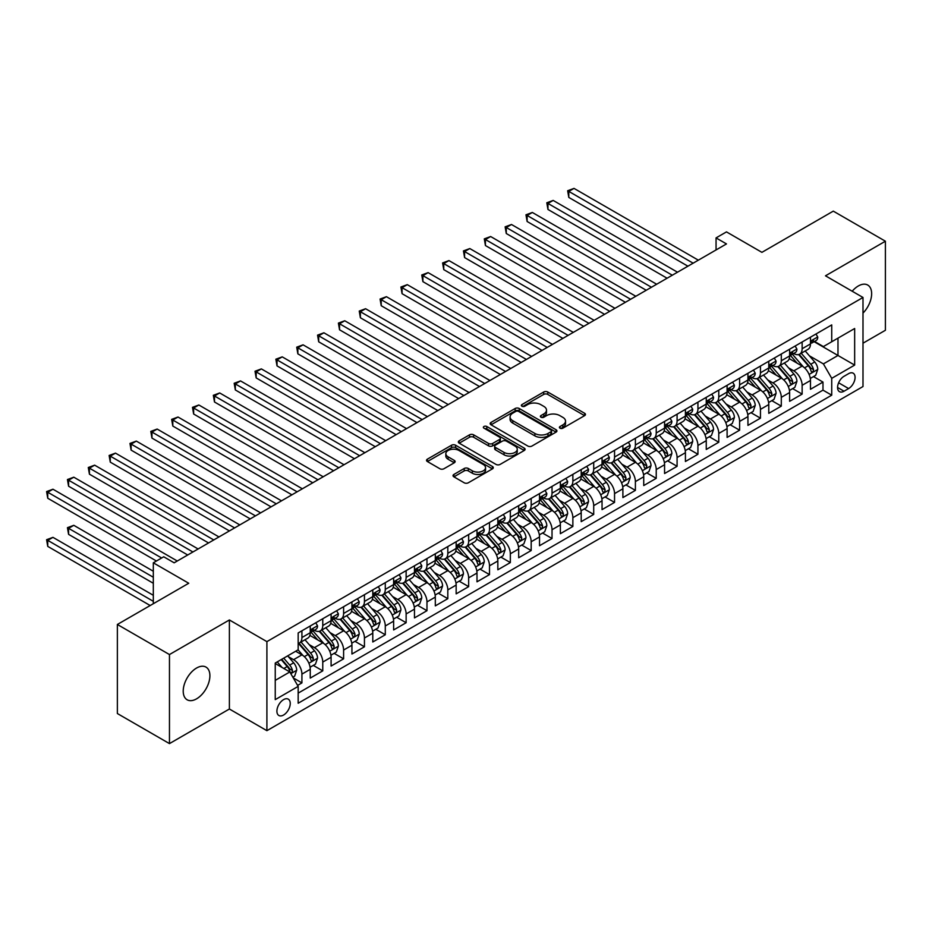 <?xml version="1.0" encoding="UTF-8"?>
<svg xmlns="http://www.w3.org/2000/svg" width="932" height="932" viewBox="0 0 932 932"><rect width="100%" height="100%" fill="white"/><g stroke="black" fill="none" stroke-linecap="round" stroke-linejoin="round"><path stroke-width="1.4" d="M560.004 428.184A2.027 1.165 0 0 0 562.87 428.184L584.609 415.637A2.889 1.666 0 0 0 585.459 414.46A2.889 1.666 0 0 0 584.609 413.272L547.783 392.023A2.889 1.666 0 0 0 543.694 392.023L521.955 404.57A2.027 1.165 0 0 0 521.361 405.397A2.027 1.165 0 0 0 521.955 406.224A2.027 1.165 0 0 0 524.821 406.224L527.629 404.593A9.262 5.347 0 0 1 540.723 404.593L543.787 406.364A9.262 5.347 0 0 1 546.502 410.15A9.262 5.347 0 0 1 543.787 413.925L540.979 415.555A2.027 1.165 0 0 0 540.385 416.383A2.027 1.165 0 0 0 540.979 417.21A2.027 1.165 0 0 0 543.845 417.21L546.653 415.579A9.262 5.347 0 0 1 559.748 415.579L562.823 417.35A9.262 5.347 0 0 1 565.526 421.136A9.262 5.347 0 0 1 562.823 424.91L560.004 426.541A2.027 1.165 0 0 0 559.41 427.369A2.027 1.165 0 0 0 560.004 428.184L560.004 426.541M196.559 698.849A18.861 10.893 120 0 0 208.885 682.224A18.861 10.893 120 0 0 205.995 667.102A18.861 10.893 120 0 0 196.559 668.034A18.861 10.893 120 0 0 184.233 684.659A18.861 10.893 120 0 0 187.134 699.781A18.861 10.893 120 0 0 196.559 698.849M862.997 313.094A18.861 10.893 120 0 0 867.739 285.052A18.861 10.893 120 0 0 858.302 285.984A18.861 10.893 120 0 0 852.186 291.238M283.573 715.03A9.437 5.441 120 0 0 289.736 706.712A9.437 5.441 120 0 0 288.291 699.163A9.437 5.441 120 0 0 283.573 699.629A9.437 5.441 120 0 0 277.41 707.936A9.437 5.441 120 0 0 278.866 715.496A9.437 5.441 120 0 0 283.573 715.03M453.884 474.458A2.889 1.666 0 0 0 453.034 475.646A2.889 1.666 0 0 0 453.884 476.823L464.206 482.788A2.889 1.666 0 0 0 468.307 482.788L492.445 468.854A2.889 1.666 0 0 0 493.284 467.666A2.889 1.666 0 0 0 492.445 466.489L455.62 445.228A2.889 1.666 0 0 0 451.531 445.228L427.38 459.161A2.889 1.666 0 0 0 426.541 460.35A2.889 1.666 0 0 0 427.38 461.526L439.869 468.738A2.889 1.666 0 0 0 443.958 468.738L454.292 462.773A2.889 1.666 0 0 0 455.131 461.585A2.889 1.666 0 0 0 454.292 460.408L448.094 456.831A7.736 4.474 0 0 1 445.834 453.674A7.736 4.474 0 0 1 450.61 449.55A7.736 4.474 0 0 1 459.045 450.517L483.289 464.509A7.736 4.474 0 0 1 485.549 467.666A7.736 4.474 0 0 1 480.772 471.802A7.736 4.474 0 0 1 472.338 470.823L468.307 468.493A2.889 1.666 0 0 0 464.206 468.493L453.884 474.458L453.884 476.823M862.997 343.197L885.4 330.266L885.4 241.213L833.29 211.133L761.91 252.351L726.482 231.893L716.056 237.905L726.482 243.928L174.156 562.812L163.729 556.788L153.314 562.812L153.314 603.715M169.461 654.555L169.461 743.608L229.389 709.007L229.389 619.966L169.461 654.555L117.362 624.475L188.742 583.257L153.314 562.812M229.389 619.966L266.901 641.624L862.997 297.471L862.997 386.524L266.901 730.676L266.901 641.624M885.4 241.213L825.484 275.814L862.997 297.471M527.838 446.055A2.889 1.666 0 0 0 531.927 446.055L556.066 432.122A2.889 1.666 0 0 0 556.917 430.933A2.889 1.666 0 0 0 556.066 429.757L519.24 408.496A2.889 1.666 0 0 0 515.151 408.496L491.013 422.429A2.889 1.666 0 0 0 490.162 423.617A2.889 1.666 0 0 0 491.013 424.794L527.838 446.055M484.757 428.627A2.027 1.165 0 0 1 486.819 428.918L486.819 426.507L524.25 448.117A2.889 1.666 0 0 1 525.1 449.306A2.889 1.666 0 0 1 524.25 450.482L500.111 464.416A2.889 1.666 0 0 1 496.022 464.416L459.196 443.166L459.196 440.801A2.889 1.666 0 0 0 458.346 441.978A2.889 1.666 0 0 0 459.196 443.166M459.196 440.801L469.53 434.836A2.889 1.666 0 0 1 473.619 434.836L488.554 443.457A2.889 1.666 0 0 0 492.644 443.457L499.505 439.496A2.889 1.666 0 0 0 500.344 438.32A2.889 1.666 0 0 0 499.505 437.131L483.953 428.161A2.027 1.165 0 0 1 483.358 427.334A2.027 1.165 0 0 1 484.605 426.25A2.027 1.165 0 0 1 486.819 426.507M169.461 743.608L117.362 713.528L117.362 624.475M297.599 685.393L301.921 682.9L293.265 677.902M288.349 656.652L293.58 659.67A11.79 6.804 60 0 1 301.921 674.116L310.251 669.304L310.251 678.088L322.763 670.865L313.28 665.39M309.191 644.618L314.422 647.647A11.79 6.804 60 0 1 322.763 662.081L331.093 657.27L331.093 666.054L343.605 658.831L334.122 653.355M330.033 632.583L335.264 635.612A11.79 6.804 60 0 1 343.605 650.047L351.935 645.235L351.935 654.019L364.447 646.796L354.964 641.321M350.875 620.549L356.106 623.578A11.79 6.804 60 0 1 364.447 638.012L372.788 633.201L372.788 641.985L385.289 634.762L375.806 629.286M371.717 608.526L376.947 611.543A11.79 6.804 60 0 1 385.289 625.978L393.63 621.166L393.63 629.95L406.131 622.727L396.648 617.252M392.558 596.492L397.789 599.509A11.79 6.804 60 0 1 406.131 613.943L414.472 609.132L414.472 617.916L426.973 610.705L417.489 605.229M413.4 584.457L418.631 587.475A11.79 6.804 60 0 1 426.973 601.921L435.314 597.097L435.314 605.882L447.814 598.67L438.331 593.195M434.242 572.423L439.473 575.44A11.79 6.804 60 0 1 447.814 589.886L456.156 585.063L456.156 593.859L468.656 586.636L459.173 581.16M455.084 560.388L460.315 563.406A11.79 6.804 60 0 1 468.656 577.852L476.998 573.04L476.998 581.824L489.498 574.601L480.015 569.126M475.926 548.354L481.168 551.371A11.79 6.804 60 0 1 489.498 565.817L497.839 561.006L497.839 569.79L510.34 562.567L500.857 557.091M496.768 536.319L502.01 539.337A11.79 6.804 60 0 1 510.34 553.783L518.681 548.971L518.681 557.755L531.182 550.532L521.699 545.057M517.61 524.285L522.852 527.314A11.79 6.804 60 0 1 531.182 541.748L539.523 536.937L539.523 545.721L552.024 538.498L542.54 533.022M538.451 512.25L543.694 515.279A11.79 6.804 60 0 1 552.024 529.714L560.365 524.902L560.365 533.687L572.865 526.463L563.382 520.988M559.305 500.216L564.536 503.245A11.79 6.804 60 0 1 572.865 517.679L581.207 512.868L581.207 521.652L593.707 514.429L584.224 508.954M580.147 488.193L585.378 491.211A11.79 6.804 60 0 1 593.707 505.645L602.049 500.834L602.049 509.618L614.549 502.406L605.066 496.931M600.989 476.159L606.219 479.176A11.79 6.804 60 0 1 614.549 493.622L622.891 488.799L622.891 497.583L635.391 490.372L625.908 484.896M621.83 464.124L627.061 467.142A11.79 6.804 60 0 1 635.391 481.588L643.732 476.765L643.732 485.549L656.233 478.337L646.75 472.862M642.672 452.09L647.903 455.107A11.79 6.804 60 0 1 656.233 469.553L664.574 464.742L664.574 473.526L677.086 466.303L667.603 460.827M663.514 440.055L668.745 443.073A11.79 6.804 60 0 1 677.086 457.519L685.416 452.707L685.416 461.491L697.928 454.268L688.445 448.793M684.356 428.021L689.587 431.038A11.79 6.804 60 0 1 697.928 445.484L706.258 440.673L706.258 449.457L718.77 442.234L709.287 436.758M705.198 415.987L710.429 419.016A11.79 6.804 60 0 1 718.77 433.45L727.1 428.638L727.1 437.423L739.612 430.2L730.129 424.724M726.04 403.952L731.271 406.981A11.79 6.804 60 0 1 739.612 421.415L747.942 416.604L747.942 425.388L760.454 418.165L750.971 412.69M746.882 391.918L752.112 394.947A11.79 6.804 60 0 1 760.454 409.381L768.784 404.57L768.784 413.354L781.296 406.131L771.812 400.655M767.723 379.895L772.954 382.912A11.79 6.804 60 0 1 781.296 397.347L789.625 392.535L789.625 401.319L802.137 394.096L802.137 385.312A11.79 6.804 -120 0 0 793.796 370.878L788.565 367.86M792.654 388.632L802.137 394.096M310.251 669.304A11.79 6.804 -120 0 0 301.921 654.858L295.665 651.247M331.093 657.27A11.79 6.804 -120 0 0 322.763 642.824L309.867 635.391M351.935 645.235A11.79 6.804 -120 0 0 343.605 630.789L330.709 623.357M372.788 633.201A11.79 6.804 -120 0 0 364.447 618.766L351.55 611.322M393.63 621.166A11.79 6.804 -120 0 0 385.289 606.732L372.404 599.288M414.472 609.132A11.79 6.804 -120 0 0 406.131 594.698L393.246 587.253M435.314 597.097A11.79 6.804 -120 0 0 426.973 582.663L414.088 575.219M456.156 585.063A11.79 6.804 -120 0 0 447.814 570.629L434.929 563.184M476.998 573.04A11.79 6.804 -120 0 0 468.656 558.594L455.771 551.15M497.839 561.006A11.79 6.804 -120 0 0 489.498 546.56L476.613 539.115M518.681 548.971A11.79 6.804 -120 0 0 510.34 534.525L497.455 527.093M539.523 536.937A11.79 6.804 -120 0 0 531.182 522.491L518.297 515.058M560.365 524.902A11.79 6.804 -120 0 0 552.024 510.468L539.139 503.024M581.207 512.868A11.79 6.804 -120 0 0 572.865 498.434L559.981 490.989M602.049 500.834A11.79 6.804 -120 0 0 593.707 486.399L580.822 478.955M622.891 488.799A11.79 6.804 -120 0 0 614.549 474.365L601.664 466.92M643.732 476.765A11.79 6.804 -120 0 0 635.391 462.33L622.506 454.886M664.574 464.742A11.79 6.804 -120 0 0 656.233 450.296L643.348 442.851M685.416 452.707A11.79 6.804 -120 0 0 677.086 438.261L664.19 430.817M706.258 440.673A11.79 6.804 -120 0 0 697.928 426.227L685.032 418.794M727.1 428.638A11.79 6.804 -120 0 0 718.77 414.192L705.874 406.76M747.942 416.604A11.79 6.804 -120 0 0 739.612 402.158L726.715 394.725M768.784 404.57A11.79 6.804 -120 0 0 760.454 390.135L747.557 382.691M789.625 392.535A11.79 6.804 -120 0 0 781.296 378.101L768.399 370.656M848.609 373.65L844.031 376.295A9.134 5.277 120 0 0 838.054 384.345A9.134 5.277 120 0 0 839.464 391.661A9.134 5.277 120 0 0 844.031 391.219L848.609 388.562A9.134 5.277 120 0 0 854.586 380.512A9.134 5.277 120 0 0 853.188 373.196A9.134 5.277 120 0 0 848.609 373.65M275.243 680.372L289.829 671.949L298.17 686.383L298.17 703.241L831.728 395.18L831.728 378.334L823.399 363.899L809.407 355.826M298.17 686.383L275.243 699.629L275.243 663.048L298.17 649.802L298.17 632.956L831.728 324.907L831.728 341.753L854.656 328.518L854.656 365.099L831.728 378.334M314.317 630.253L314.422 630.312A11.79 6.804 60 0 0 320.317 630.894L328.658 626.083A11.79 6.804 -120 0 0 331.093 620.689L331.093 613.943M335.159 618.219L335.264 618.277A11.79 6.804 60 0 0 341.159 618.86L349.5 614.048A11.79 6.804 -120 0 0 351.935 608.654L351.935 601.909M356.001 606.184L356.106 606.243A11.79 6.804 60 0 0 362 606.825L370.342 602.014A11.79 6.804 -120 0 0 372.788 596.62L372.788 589.886M376.843 594.15L376.947 594.208A11.79 6.804 60 0 0 382.842 594.802L391.184 589.979A11.79 6.804 -120 0 0 393.63 584.585L393.63 577.852M397.684 582.116L397.789 582.185A11.79 6.804 60 0 0 403.684 582.768L412.026 577.957A11.79 6.804 -120 0 0 414.472 572.551L414.472 565.817M418.526 570.081L418.631 570.151A11.79 6.804 60 0 0 424.526 570.733L432.867 565.922A11.79 6.804 -120 0 0 435.314 560.516L435.314 553.783M439.368 558.047L439.473 558.117A11.79 6.804 60 0 0 445.368 558.699L453.709 553.888A11.79 6.804 -120 0 0 456.156 548.482L456.156 541.748M460.21 546.012L460.315 546.082A11.79 6.804 60 0 0 466.21 546.665L474.551 541.853A11.79 6.804 -120 0 0 476.998 536.459L476.998 529.714M481.052 533.989L481.168 534.048A11.79 6.804 60 0 0 487.063 534.63L495.393 529.819A11.79 6.804 -120 0 0 497.839 524.425L497.839 517.679M501.894 521.955L502.01 522.013A11.79 6.804 60 0 0 507.905 522.596L516.235 517.784A11.79 6.804 -120 0 0 518.681 512.39L518.681 505.645M522.736 509.921L522.852 509.979A11.79 6.804 60 0 0 528.747 510.561L537.077 505.75A11.79 6.804 -120 0 0 539.523 500.356L539.523 493.611M543.577 497.886L543.694 497.944A11.79 6.804 60 0 0 549.589 498.527L557.918 493.715A11.79 6.804 -120 0 0 560.365 488.321L560.365 481.588M564.419 485.852L564.536 485.91A11.79 6.804 60 0 0 570.431 486.504L578.76 481.681A11.79 6.804 -120 0 0 581.207 476.287L581.207 469.553M585.261 473.817L585.378 473.887A11.79 6.804 60 0 0 591.272 474.47L599.602 469.646A11.79 6.804 -120 0 0 602.049 464.252L602.049 457.519M606.103 461.783L606.219 461.853A11.79 6.804 60 0 0 612.114 462.435L620.444 457.624A11.79 6.804 -120 0 0 622.891 452.218L622.891 445.484M626.945 449.748L627.061 449.818A11.79 6.804 60 0 0 632.956 450.401L641.286 445.589A11.79 6.804 -120 0 0 643.732 440.184L643.732 433.45M647.787 437.714L647.903 437.784A11.79 6.804 60 0 0 653.798 438.366L662.128 433.555A11.79 6.804 -120 0 0 664.574 428.161L664.574 421.415M668.64 425.691L668.745 425.749A11.79 6.804 60 0 0 674.64 426.332L682.981 421.52A11.79 6.804 -120 0 0 685.416 416.126L685.416 409.381M689.482 413.657L689.587 413.715A11.79 6.804 60 0 0 695.482 414.297L703.823 409.486A11.79 6.804 -120 0 0 706.258 404.092L706.258 397.347M710.324 401.622L710.429 401.68A11.79 6.804 60 0 0 716.324 402.263L724.665 397.451A11.79 6.804 -120 0 0 727.1 392.057L727.1 385.312M731.166 389.588L731.271 389.646A11.79 6.804 60 0 0 737.165 390.228L745.507 385.417A11.79 6.804 -120 0 0 747.942 380.023L747.942 373.278M752.008 377.553L752.112 377.611A11.79 6.804 60 0 0 758.007 378.194L766.349 373.382A11.79 6.804 -120 0 0 768.784 367.989L768.784 361.255M772.849 365.519L772.954 365.577A11.79 6.804 60 0 0 778.849 366.171L787.191 361.348A11.79 6.804 -120 0 0 789.625 355.954L789.625 349.22M298.17 693.128L822.979 390.135L822.979 382.073L810.467 389.285L810.467 380.501A11.79 6.804 -120 0 0 802.137 366.066L789.241 358.622M793.691 353.484L793.796 353.554A11.79 6.804 -120 0 0 799.691 354.137A11.79 6.804 -120 0 0 802.137 348.731L802.137 341.997M799.691 354.137L808.032 349.325A11.79 6.804 -120 0 0 810.467 343.92L810.467 337.186M301.921 630.789L301.921 637.535A11.79 6.804 60 0 1 299.475 642.929A11.79 6.804 60 0 1 298.17 643.406M299.475 642.929L307.816 638.117A11.79 6.804 -120 0 0 310.251 632.723L310.251 625.978M322.763 618.766L322.763 625.5A11.79 6.804 60 0 1 320.317 630.894M343.605 606.732L343.605 613.466A11.79 6.804 60 0 1 341.159 618.86M364.447 594.698L364.447 601.431A11.79 6.804 60 0 1 362 606.825M385.289 582.663L385.289 589.397A11.79 6.804 60 0 1 382.842 594.802M406.131 570.629L406.131 577.362A11.79 6.804 60 0 1 403.684 582.768M426.973 558.594L426.973 565.34A11.79 6.804 60 0 1 424.526 570.733M447.814 546.56L447.814 553.305A11.79 6.804 60 0 1 445.368 558.699M468.656 534.525L468.656 541.271A11.79 6.804 60 0 1 466.21 546.665M489.498 522.491L489.498 529.236A11.79 6.804 60 0 1 487.063 534.63M510.34 510.456L510.34 517.202A11.79 6.804 60 0 1 507.905 522.596M531.182 498.434L531.182 505.167A11.79 6.804 60 0 1 528.747 510.561M552.024 486.399L552.024 493.133A11.79 6.804 60 0 1 549.589 498.527M572.865 474.365L572.865 481.098A11.79 6.804 60 0 1 570.431 486.504M593.707 462.33L593.707 469.064A11.79 6.804 60 0 1 591.272 474.47M614.549 450.296L614.549 457.03A11.79 6.804 60 0 1 612.114 462.435M635.391 438.261L635.391 445.007A11.79 6.804 60 0 1 632.956 450.401M656.233 426.227L656.233 432.972A11.79 6.804 60 0 1 653.798 438.366M677.086 414.192L677.086 420.938A11.79 6.804 60 0 1 674.64 426.332M697.928 402.158L697.928 408.903A11.79 6.804 60 0 1 695.482 414.297M718.77 390.135L718.77 396.869A11.79 6.804 60 0 1 716.324 402.263M739.612 378.101L739.612 384.834A11.79 6.804 60 0 1 737.165 390.228M760.454 366.066L760.454 372.8A11.79 6.804 60 0 1 758.007 378.194M781.296 354.032L781.296 360.766A11.79 6.804 60 0 1 778.849 366.171M781.296 397.347L781.296 406.131M760.454 409.381L760.454 418.165M739.612 421.415L739.612 430.2M718.77 433.45L718.77 442.234M697.928 445.484L697.928 454.268M677.086 457.519L677.086 466.303M656.233 469.553L656.233 478.337M635.391 481.588L635.391 490.372M614.549 493.622L614.549 502.406M593.707 505.645L593.707 514.429M572.865 517.679L572.865 526.463M552.024 529.714L552.024 538.498M531.182 541.748L531.182 550.532M510.34 553.783L510.34 562.567M489.498 565.817L489.498 574.601M468.656 577.852L468.656 586.636M447.814 589.886L447.814 598.67M426.973 601.921L426.973 610.705M406.131 613.943L406.131 622.727M385.289 625.978L385.289 634.762M364.447 638.012L364.447 646.796M343.605 650.047L343.605 658.831M322.763 662.081L322.763 670.865M301.921 674.116L301.921 682.9M289.829 671.949L275.243 663.526M823.399 363.899L837.985 355.476L837.985 338.141L854.656 328.518M814.114 341.695L854.656 365.099M814.533 341.45L823.399 346.576L831.728 341.753M229.389 709.007L266.901 730.676M716.056 237.905L716.056 249.939M813.496 376.598L822.979 382.073M822.979 390.135L831.728 395.18M560.819 428.475L562.823 427.322A9.262 5.347 0 0 0 565.526 423.536L565.526 421.136M546.502 410.15L546.502 412.55A9.262 5.347 0 0 1 543.787 416.336L541.783 417.489M584.574 415.66L547.783 394.422A2.889 1.666 0 0 0 543.694 394.422L522.759 406.503M556.031 432.133L519.24 410.896A2.889 1.666 0 0 0 515.151 410.896L491.048 424.817M550.952 431.761A2.027 1.165 0 0 0 551.546 430.933A2.027 1.165 0 0 0 550.952 430.106L518.623 411.443A2.027 1.165 0 0 0 515.769 411.443L512.798 413.156A9.262 5.347 0 0 0 510.084 416.942A9.262 5.347 0 0 0 512.798 420.716L534.898 433.473A9.262 5.347 0 0 0 547.981 433.473L550.952 431.761L550.952 434.172A2.027 1.165 0 0 0 551.546 433.345L551.546 430.933M510.084 416.942L510.084 419.342A9.262 5.347 0 0 0 512.798 423.128L512.798 420.716M550.952 434.172L547.981 435.885A9.262 5.347 0 0 1 534.898 435.885L512.798 423.128M459.231 443.178L469.53 437.236L469.53 434.836M500.344 438.32L500.344 440.72A2.889 1.666 0 0 1 499.505 441.908L492.644 445.857A2.889 1.666 0 0 1 488.554 445.857L473.619 437.236A2.889 1.666 0 0 0 469.53 437.236M486.819 428.918L524.215 450.505M504.049 452.404A7.736 4.474 0 0 0 512.483 453.371A7.736 4.474 0 0 0 517.26 449.247A7.736 4.474 0 0 0 515 446.078L506.46 441.151A2.889 1.666 0 0 0 502.36 441.151L495.509 445.112A2.889 1.666 0 0 0 494.659 446.288A2.889 1.666 0 0 0 495.509 447.477L504.049 452.404L504.049 454.804A7.736 4.474 0 0 0 512.483 455.783A7.736 4.474 0 0 0 517.26 451.647L517.26 449.247M494.659 446.288L494.659 448.7A2.889 1.666 0 0 0 495.509 449.876L495.509 447.477M504.049 454.804L495.509 449.876M485.549 467.666L485.549 470.077A7.736 4.474 0 0 1 480.772 474.202A7.736 4.474 0 0 1 472.338 473.235L468.307 470.905A2.889 1.666 0 0 0 464.206 470.905L453.919 476.846M445.834 453.674L445.834 456.074A7.736 4.474 0 0 0 448.094 459.243L448.094 456.831M454.245 462.785L448.094 459.243M492.399 468.878L455.62 447.64A2.889 1.666 0 0 0 451.531 447.64L427.427 461.55M810.292 378.439L815.686 375.328L817.76 369.317A7.806 4.509 -120 0 0 814.719 361.977L805.201 350.956M803.291 366.824L792.41 354.23M797.105 363.154L790.779 355.838A18.722 10.811 -120 0 0 790.208 355.197M568.8 245.547L646.237 290.26L527.116 221.49L527.116 215.467L532.335 212.461L656.652 284.237M798.631 354.556L808.265 365.705A7.806 4.509 60 0 1 811.05 371.087C812.226 372.66 813.053 372.183 813.554 369.643A7.806 4.509 -120 0 0 810.758 364.261L801.24 353.24M799.202 354.37L809.547 366.358A3.984 2.295 60 0 1 810.549 367.919L813.554 369.643M811.05 371.087L811.621 372.019M815.989 333.994L817.76 337.058A7.806 4.509 60 0 1 816.152 340.518L812.191 342.801A7.806 4.509 -120 0 0 813.554 341.007L813.38 340.308M693.128 263.185L568.8 191.398L574.019 188.392L698.336 260.168M810.735 343.174L810.758 343.174A7.806 4.509 -120 0 0 812.191 342.801M812.541 340.425L813.554 341.007C813.053 339.83 812.226 340.308 811.05 342.452A7.806 4.509 60 0 1 810.467 343.558M687.921 266.191L568.8 197.421L568.8 191.398L567.658 190.745L574.019 188.392M568.8 197.421L567.658 190.745M789.451 390.473L794.845 387.363L796.918 381.351A7.806 4.509 -120 0 0 793.878 374.012L784.36 362.991M782.449 378.858L771.568 366.253M776.263 375.188L769.937 367.872A18.722 10.811 -120 0 0 769.354 367.22M547.958 257.582L625.395 302.283L506.274 233.513L506.274 227.501L511.493 224.495L635.81 296.271M777.789 366.591L787.423 377.74A7.806 4.509 60 0 1 790.208 383.122C791.385 384.695 792.212 384.217 792.701 381.677A7.806 4.509 -120 0 0 789.917 376.295L780.399 365.274M778.36 366.404L788.705 378.392A3.984 2.295 60 0 1 789.707 379.953L792.701 381.677M790.208 383.122L790.779 384.054M768.609 402.507L774.003 399.397L776.076 393.374A7.806 4.509 -120 0 0 773.036 386.046L763.518 375.025M761.607 390.892L750.726 378.287M755.409 387.223L749.095 379.907A18.722 10.811 -120 0 0 748.513 379.254M527.116 269.616L604.553 314.317L485.432 245.547L485.432 239.536L490.651 236.53L614.969 308.306M756.947 378.625L766.582 389.774A7.806 4.509 60 0 1 769.366 395.156C770.543 396.729 771.37 396.24 771.859 393.712A7.806 4.509 -120 0 0 769.075 388.329L759.557 377.309M757.518 378.439L767.863 390.426A3.984 2.295 60 0 1 768.865 391.976L771.859 393.712M769.366 395.156L769.937 396.077M747.767 414.542L753.161 411.431L755.235 405.408A7.806 4.509 -120 0 0 752.194 398.08L742.676 387.048M740.765 402.927L729.884 390.322M734.567 399.257L728.253 391.941A18.722 10.811 -120 0 0 727.671 391.289M506.274 281.65L583.712 326.351L464.59 257.582L464.59 251.57L469.81 248.564L594.127 320.34M736.105 390.659L745.74 401.808A7.806 4.509 60 0 1 748.524 407.191C749.689 408.764 750.528 408.274 751.017 405.746A7.806 4.509 -120 0 0 748.233 400.364L738.715 389.343M736.676 390.473L747.021 402.461A3.984 2.295 60 0 1 748.023 404.01L751.017 405.746M748.524 407.191L749.083 408.111M726.925 426.576L732.307 423.466L734.393 417.443A7.806 4.509 -120 0 0 731.352 410.115L721.834 399.082M719.923 414.961L709.042 402.356M713.726 411.292L707.411 403.975A18.722 10.811 -120 0 0 706.829 403.323M485.432 293.685L562.858 338.386L443.748 269.616L443.748 263.605L448.956 260.587L573.285 332.375M715.263 402.694L724.898 413.843A7.806 4.509 60 0 1 727.682 419.225C728.847 420.798 729.686 420.309 730.175 417.781A7.806 4.509 -120 0 0 727.391 412.398L717.873 401.377M715.823 402.507L726.179 414.495A3.984 2.295 60 0 1 727.181 416.045L730.175 417.781M727.682 419.225L728.242 420.146M795.147 346.028L796.918 349.092A7.806 4.509 60 0 1 795.311 352.552L791.35 354.836A7.806 4.509 -120 0 0 792.701 353.042L792.538 352.343M672.287 275.208L547.958 203.432L553.177 200.427L677.494 272.202M789.893 355.208L789.917 355.208A7.806 4.509 -120 0 0 791.35 354.836M791.699 352.459L792.701 353.042C792.212 351.865 791.385 352.343 790.208 354.486A7.806 4.509 60 0 1 789.625 355.593M667.079 278.225L547.958 209.455L547.958 203.432L546.816 202.768L553.177 200.427M547.958 209.455L546.816 202.768M774.306 358.063L776.076 361.127A7.806 4.509 60 0 1 774.469 364.587L770.508 366.87A7.806 4.509 -120 0 0 771.859 365.076L771.696 364.377M651.445 287.242L525.974 214.803L532.335 212.461M769.051 367.243L769.075 367.243A7.806 4.509 -120 0 0 770.508 366.87M770.857 364.494L771.859 365.076C771.37 363.899 770.543 364.377 769.366 366.521A7.806 4.509 60 0 1 768.784 367.627M527.116 221.49L525.974 214.803M753.464 370.097L755.235 373.161A7.806 4.509 60 0 1 753.627 376.621L749.666 378.905A7.806 4.509 -120 0 0 751.017 377.111L750.854 376.412M630.603 299.277L505.132 226.837L511.493 224.495M748.21 379.266L748.233 379.266A7.806 4.509 -120 0 0 749.666 378.905M750.015 376.528L751.017 377.111C750.528 375.934 749.701 376.412 748.524 378.555A7.806 4.509 60 0 1 747.942 379.662M506.274 233.513L505.132 226.837M732.622 382.132L734.393 385.196A7.806 4.509 60 0 1 732.785 388.656L728.824 390.939A7.806 4.509 -120 0 0 730.175 389.145L730.012 388.446M609.761 311.311L484.291 238.872L490.651 236.53M727.368 391.3L727.391 391.3A7.806 4.509 -120 0 0 728.824 390.939M729.173 388.562L730.175 389.145C729.686 387.968 728.859 388.446 727.682 390.578A7.806 4.509 60 0 1 727.1 391.696M485.432 245.547L484.291 238.872M706.083 438.611L711.466 435.5L713.551 429.477A7.806 4.509 -120 0 0 710.51 422.149L700.992 411.117M699.082 426.996L688.2 414.39M692.884 423.326L686.569 416.01A18.722 10.811 -120 0 0 685.987 415.357M464.59 305.719L542.016 350.42L422.907 281.65L422.907 275.639L428.114 272.622L552.443 344.409M694.422 414.728L704.056 425.877A7.806 4.509 60 0 1 706.84 431.26C708.005 432.821 708.844 432.343 709.334 429.815A7.806 4.509 -120 0 0 706.549 424.433L697.031 413.4M694.981 414.542L705.338 426.518A3.984 2.295 60 0 1 706.339 428.079L709.334 429.815M706.84 431.26L707.4 432.18M711.78 394.166L713.551 397.23A7.806 4.509 60 0 1 711.932 400.69L707.982 402.974A7.806 4.509 -120 0 0 709.334 401.168L709.17 400.48M588.919 323.346L463.449 250.906L469.81 248.564M706.526 403.335L706.549 403.335A7.806 4.509 -120 0 0 707.982 402.974M708.332 400.585L709.334 401.168C708.844 399.991 708.017 400.48 706.84 402.612A7.806 4.509 60 0 1 706.258 403.731M464.59 257.582L463.449 250.906M685.241 450.634L690.624 447.535L692.709 441.512A7.806 4.509 -120 0 0 689.668 434.172L680.15 423.151M678.24 439.03L667.359 426.425M672.042 435.361L665.728 428.044A18.722 10.811 -120 0 0 665.145 427.392M443.748 317.754L521.174 362.455L402.065 293.685L402.065 287.662L407.272 284.656L531.601 356.432M673.58 426.751L683.214 437.912A7.806 4.509 60 0 1 685.999 443.294C687.164 444.855 688.002 444.378 688.492 441.85A7.806 4.509 -120 0 0 685.707 436.467L676.189 425.435M674.139 426.576L684.496 438.553A3.984 2.295 60 0 1 685.498 440.114L688.492 441.85M685.999 443.294L686.558 444.215M690.938 406.189L692.709 409.264A7.806 4.509 60 0 1 691.09 412.713L687.14 415.008A7.806 4.509 -120 0 0 688.492 413.202L688.329 412.515M568.077 335.38L442.607 262.94L448.956 260.587M685.684 415.369L685.707 415.369A7.806 4.509 -120 0 0 687.14 415.008M687.49 412.62L688.492 413.202C688.002 412.026 687.175 412.515 685.999 414.647A7.806 4.509 60 0 1 685.416 415.765M443.748 269.616L442.607 262.94M664.399 462.668L669.782 459.558L671.867 453.546A7.806 4.509 -120 0 0 668.827 446.207L659.308 435.186M657.398 451.053L646.517 438.459M651.2 447.395L644.886 440.079A18.722 10.811 -120 0 0 644.303 439.426M422.907 329.788L500.333 374.489L381.223 305.719L381.223 299.696L386.43 296.691L510.759 368.466M652.738 438.786L662.361 449.946A7.806 4.509 60 0 1 665.157 455.317C666.322 456.89 667.161 456.412 667.65 453.884A7.806 4.509 -120 0 0 664.866 448.502L655.347 437.469M653.297 438.611L663.654 450.587A3.984 2.295 60 0 1 664.656 452.148L667.65 453.884M665.157 455.317L665.716 456.249M670.096 418.223L671.867 421.299A7.806 4.509 60 0 1 670.248 424.747L666.287 427.042A7.806 4.509 -120 0 0 667.65 425.237L667.487 424.549M547.235 347.415L421.765 274.975L428.114 272.622M664.831 427.404L664.866 427.404A7.806 4.509 -120 0 0 666.287 427.042M666.648 424.654L667.65 425.237C667.161 424.06 666.322 424.538 665.157 426.681A7.806 4.509 60 0 1 664.574 427.8M422.907 281.65L421.765 274.975M643.558 474.703L648.94 471.592L651.025 465.581A7.806 4.509 -120 0 0 647.985 458.241L638.467 447.22M636.556 463.088L625.675 450.494M630.358 459.418L624.044 452.113A18.722 10.811 -120 0 0 623.461 451.461M402.065 341.823L479.491 386.524L360.381 317.754L360.381 311.731L365.589 308.725L489.917 380.501M631.896 450.82L641.519 461.969A7.806 4.509 60 0 1 644.303 467.351C645.48 468.924 646.319 468.447 646.808 465.907A7.806 4.509 -120 0 0 644.024 460.536L634.506 449.504M632.455 450.645L642.812 462.622A3.984 2.295 60 0 1 643.814 464.183L646.808 465.907M644.303 467.351L644.874 468.283M649.255 430.258L651.025 433.333A7.806 4.509 60 0 1 649.406 436.782L645.445 439.077A7.806 4.509 -120 0 0 646.808 437.271L646.645 436.584M526.394 359.449L400.923 287.009L407.272 284.656M643.989 439.438L644.024 439.438A7.806 4.509 -120 0 0 645.445 439.077M645.806 436.689L646.808 437.271C646.319 436.094 645.48 436.572 644.303 438.716A7.806 4.509 60 0 1 643.732 439.822M402.065 293.685L400.923 287.009M622.716 486.737L628.098 483.626L630.183 477.615A7.806 4.509 -120 0 0 627.143 470.276L617.625 459.255M615.714 475.122L604.833 462.528M609.516 471.452L603.202 464.148A18.722 10.811 -120 0 0 602.62 463.495M381.223 353.845L458.649 398.558L339.539 329.788L339.539 323.765L344.747 320.759L469.076 392.535M611.054 462.855L620.677 474.004A7.806 4.509 60 0 1 623.461 479.386C624.638 480.959 625.477 480.481 625.966 477.941A7.806 4.509 -120 0 0 623.182 472.559L613.664 461.538M611.613 462.668L621.97 474.656A3.984 2.295 60 0 1 622.972 476.217L625.966 477.941M623.461 479.386L624.032 480.318M628.413 442.292L630.183 445.368A7.806 4.509 60 0 1 628.564 448.816L624.603 451.1A7.806 4.509 -120 0 0 625.966 449.306L625.803 448.607M505.552 371.484L380.081 299.044L386.43 296.691M623.147 451.472L623.182 451.472A7.806 4.509 -120 0 0 624.603 451.1M624.964 448.723L625.966 449.306C625.477 448.129 624.638 448.607 623.461 450.75A7.806 4.509 60 0 1 622.891 451.857M381.223 305.719L380.081 299.044M601.874 498.771L607.256 495.661L609.342 489.65A7.806 4.509 -120 0 0 606.301 482.31L596.783 471.289M594.872 487.156L583.991 474.563M588.675 483.487L582.36 476.17A18.722 10.811 -120 0 0 581.778 475.53M360.381 365.88L437.807 410.593L318.697 341.811L318.697 335.8L323.905 332.794L448.234 404.57M590.212 474.889L599.835 486.038A7.806 4.509 60 0 1 602.62 491.42C603.796 492.993 604.635 492.515 605.124 489.976A7.806 4.509 -120 0 0 602.34 484.593L592.822 473.572M590.772 474.703L601.128 486.69A3.984 2.295 60 0 1 602.13 488.252L605.124 489.976M602.62 491.42L603.19 492.352M607.571 454.327L609.342 457.391A7.806 4.509 60 0 1 607.722 460.851L603.761 463.134A7.806 4.509 -120 0 0 605.124 461.34L604.961 460.641M484.71 383.506L359.239 311.067L365.589 308.725M602.305 463.507L602.34 463.507A7.806 4.509 -120 0 0 603.761 463.134M604.122 460.757L605.124 461.34C604.635 460.163 603.796 460.641 602.62 462.785A7.806 4.509 60 0 1 602.049 463.891M360.381 317.754L359.239 311.067M581.032 510.806L586.414 507.695L588.5 501.672A7.806 4.509 -120 0 0 585.459 494.344L575.941 483.324M574.03 499.191L563.149 486.586M567.833 495.521L561.518 488.205A18.722 10.811 -120 0 0 560.936 487.553M339.539 377.914L416.965 422.615L297.856 353.845L297.856 347.834L303.063 344.828L427.392 416.604M569.37 486.923L578.993 498.072A7.806 4.509 60 0 1 581.778 503.455C582.954 505.028 583.793 504.55 584.282 502.01A7.806 4.509 -120 0 0 581.498 496.628L571.98 485.607M569.93 486.737L580.287 498.725A3.984 2.295 60 0 1 581.288 500.274L584.282 502.01M581.778 503.455L582.349 504.387M586.729 466.361L588.5 469.425A7.806 4.509 60 0 1 586.88 472.885L582.919 475.169A7.806 4.509 -120 0 0 584.282 473.374L584.119 472.675M463.868 395.541L338.398 323.101L344.747 320.759M581.463 475.541L581.498 475.541A7.806 4.509 -120 0 0 582.919 475.169M583.269 472.792L584.282 473.374C583.793 472.198 582.954 472.675 581.778 474.819A7.806 4.509 60 0 1 581.207 475.926M339.539 329.788L338.398 323.101M560.19 522.84L565.573 519.73L567.658 513.707A7.806 4.509 -120 0 0 564.617 506.379L555.088 495.346M553.189 511.225L542.296 498.62M546.991 507.556L540.677 500.239A18.722 10.811 -120 0 0 540.094 499.587M318.697 389.949L396.123 434.65L277.014 365.88L277.014 359.868L282.221 356.863L406.55 428.638M548.517 498.958L558.152 510.107A7.806 4.509 60 0 1 560.936 515.489C562.113 517.062 562.951 516.573 563.441 514.045A7.806 4.509 -120 0 0 560.656 508.662L551.138 497.641M549.088 498.771L559.445 510.759A3.984 2.295 60 0 1 560.447 512.309L563.441 514.045M560.936 515.489L561.507 516.41M565.887 478.396L567.658 481.46A7.806 4.509 60 0 1 566.039 484.92L562.078 487.203A7.806 4.509 -120 0 0 563.441 485.409L563.278 484.71M443.026 407.575L317.556 335.136L323.905 332.794M560.621 487.576L560.656 487.564A7.806 4.509 -120 0 0 562.078 487.203M562.427 484.826L563.441 485.409C562.951 484.232 562.113 484.71 560.936 486.853A7.806 4.509 60 0 1 560.365 487.96M318.697 341.811L317.556 335.136M539.348 534.875L544.731 531.764L546.816 525.741A7.806 4.509 -120 0 0 543.775 518.413L534.246 507.381M532.347 523.26L521.454 510.654M526.149 519.59L519.835 512.274A18.722 10.811 -120 0 0 519.252 511.621M297.856 401.983L375.281 446.684L256.172 377.914L256.172 371.903L261.379 368.897L385.708 440.673M527.675 510.992L537.31 522.141A7.806 4.509 60 0 1 540.094 527.524C541.271 529.096 542.109 528.607 542.599 526.079A7.806 4.509 -120 0 0 539.814 520.697L530.296 509.676M528.246 510.806L538.591 522.794A3.984 2.295 60 0 1 539.605 524.343L542.599 526.079M540.094 527.524L540.665 528.444M545.045 490.43L546.816 493.494A7.806 4.509 60 0 1 545.197 496.954L541.236 499.237A7.806 4.509 -120 0 0 542.599 497.443L542.436 496.744M422.184 419.61L296.714 347.17L303.063 344.828M539.779 499.599L539.814 499.599A7.806 4.509 -120 0 0 541.236 499.237M541.585 496.861L542.599 497.443C542.109 496.267 541.271 496.744 540.094 498.876A7.806 4.509 60 0 1 539.523 499.995M297.856 353.845L296.714 347.17M518.507 546.909L523.889 543.799L525.974 537.776A7.806 4.509 -120 0 0 522.934 530.448L513.404 519.415M511.505 535.294L500.612 522.689M505.307 531.624L498.993 524.308A18.722 10.811 -120 0 0 498.41 523.656M277.014 414.018L354.44 458.719L235.33 389.949L235.33 383.937L240.538 380.92L364.866 452.707M506.833 523.027L516.468 534.176A7.806 4.509 60 0 1 519.252 539.558C520.429 541.131 521.268 540.642 521.757 538.114A7.806 4.509 -120 0 0 518.973 532.731L509.443 521.71M507.404 522.84L517.749 534.828A3.984 2.295 60 0 1 518.763 536.378L521.757 538.114M519.252 539.558L519.823 540.478M524.203 502.465L525.974 505.528A7.806 4.509 60 0 1 524.355 508.988L520.394 511.272A7.806 4.509 -120 0 0 521.757 509.466L521.594 508.779M401.331 431.644L275.86 359.204L282.221 356.863M518.938 511.633L518.973 511.633A7.806 4.509 -120 0 0 520.394 511.272M520.743 508.884L521.757 509.466C521.268 508.29 520.429 508.779 519.252 510.911A7.806 4.509 60 0 1 518.681 512.029M277.014 365.88L275.86 359.204M497.665 558.932L503.047 555.833L505.132 549.81A7.806 4.509 -120 0 0 502.092 542.482L492.562 531.45M490.663 547.329L479.77 534.723M484.465 543.659L478.151 536.343A18.722 10.811 -120 0 0 477.568 535.69M256.172 426.052L333.598 470.753L214.488 401.983L214.488 395.972L219.696 392.955L344.025 464.73M485.991 535.05L495.626 546.21A7.806 4.509 60 0 1 498.41 551.593C499.587 553.154 500.426 552.676 500.915 550.148A7.806 4.509 -120 0 0 498.131 544.766L488.601 533.733M486.562 534.875L496.907 546.851A3.984 2.295 60 0 1 497.909 548.412L500.915 550.148M498.41 551.593L498.981 552.513M503.362 514.499L505.132 517.563A7.806 4.509 60 0 1 503.513 521.023L499.552 523.306A7.806 4.509 -120 0 0 500.915 521.501L500.752 520.813M380.489 443.679L255.019 371.239L261.379 368.897M498.096 523.668L498.131 523.668A7.806 4.509 -120 0 0 499.552 523.306M499.902 520.918L500.915 521.501C500.426 520.324 499.587 520.813 498.41 522.945A7.806 4.509 60 0 1 497.839 524.064M256.172 377.914L255.019 371.239M476.823 570.966L482.205 567.856L484.291 561.845A7.806 4.509 -120 0 0 481.25 554.505L471.72 543.484M469.821 559.363L458.928 546.758M463.623 555.693L457.309 548.377A18.722 10.811 -120 0 0 456.727 547.725M235.33 438.087L312.756 482.788L193.646 414.018L193.646 407.995L198.854 404.989L323.183 476.765M465.15 547.084L474.784 558.245A7.806 4.509 60 0 1 477.568 563.627C478.745 565.188 479.572 564.71 480.073 562.182A7.806 4.509 -120 0 0 477.289 556.8L467.759 545.768M465.72 546.909L476.066 558.885A3.984 2.295 60 0 1 477.067 560.447L480.073 562.182M477.568 563.627L478.139 564.547M482.52 526.522L484.291 529.597A7.806 4.509 60 0 1 482.671 533.046L478.71 535.341A7.806 4.509 -120 0 0 480.073 533.535L479.91 532.848M359.647 455.713L234.177 383.273L240.538 380.92M477.254 535.702L477.289 535.702A7.806 4.509 -120 0 0 478.71 535.341M479.06 532.953L480.073 533.535C479.584 532.358 478.745 532.848 477.568 534.98A7.806 4.509 60 0 1 476.998 536.098M235.33 389.949L234.177 383.273M455.981 583.001L461.363 579.89L463.449 573.879A7.806 4.509 -120 0 0 460.408 566.539L450.878 555.519M448.968 571.386L438.087 558.792M442.782 567.716L436.467 560.412A18.722 10.811 -120 0 0 435.885 559.759M214.488 450.121L291.914 494.822L172.804 426.052L172.804 420.029L178.012 417.023L302.341 488.799M444.308 559.118L453.942 570.279A7.806 4.509 60 0 1 456.727 575.65C457.903 577.223 458.73 576.745 459.231 574.205A7.806 4.509 -120 0 0 456.447 568.835L446.917 557.802M444.879 558.944L455.224 570.92A3.984 2.295 60 0 1 456.226 572.481L459.231 574.205M456.727 575.65L457.297 576.582M461.678 538.556L463.449 541.632A7.806 4.509 60 0 1 461.829 545.08L457.868 547.375A7.806 4.509 -120 0 0 459.231 545.57L459.068 544.882M338.805 467.748L213.335 395.308L219.696 392.955M456.412 547.736L456.447 547.736A7.806 4.509 -120 0 0 457.868 547.375M458.218 544.987L459.231 545.57C458.742 544.393 457.903 544.87 456.727 547.014A7.806 4.509 60 0 1 456.156 548.121M214.488 401.983L213.335 395.308M435.139 595.035L440.521 591.925L442.607 585.913A7.806 4.509 -120 0 0 439.566 578.574L430.036 567.553M428.126 583.42L417.245 570.827M421.94 579.751L415.625 572.446A18.722 10.811 -120 0 0 415.043 571.794M193.646 462.144L271.072 506.857L151.963 438.087L151.963 432.064L157.17 429.058L281.487 500.834M423.466 571.153L433.1 582.302A7.806 4.509 60 0 1 435.885 587.684C437.061 589.257 437.889 588.779 438.39 586.24A7.806 4.509 -120 0 0 435.605 580.857L426.075 569.836M424.037 570.978L434.382 582.954A3.984 2.295 60 0 1 435.384 584.515L438.39 586.24M435.885 587.684L436.456 588.616M440.836 550.591L442.607 553.666A7.806 4.509 60 0 1 440.987 557.115L437.026 559.398A7.806 4.509 -120 0 0 438.39 557.604L438.226 556.917M317.963 479.782L192.493 407.342L198.854 404.989M435.57 559.771L435.605 559.771A7.806 4.509 -120 0 0 437.026 559.398M437.376 557.021L438.39 557.604C437.9 556.427 437.061 556.905 435.885 559.049A7.806 4.509 60 0 1 435.314 560.155M193.646 414.018L192.493 407.342M414.297 607.07L419.68 603.959L421.765 597.948A7.806 4.509 -120 0 0 418.724 590.608L409.195 579.587M407.284 595.455L396.403 582.861M401.098 591.785L394.784 584.469A18.722 10.811 -120 0 0 394.201 583.828M172.804 474.178L250.23 518.891L131.121 450.121L131.121 444.098L136.328 441.092L260.645 512.868M402.624 583.187L412.259 594.336A7.806 4.509 60 0 1 415.043 599.719C416.22 601.291 417.047 600.814 417.548 598.274A7.806 4.509 -120 0 0 414.763 592.892L405.234 581.871M403.195 583.001L413.54 594.989A3.984 2.295 60 0 1 414.542 596.55L417.548 598.274M415.043 599.719L415.614 600.651M419.994 562.625L421.765 565.689A7.806 4.509 60 0 1 420.146 569.149L416.185 571.433A7.806 4.509 -120 0 0 417.548 569.638L417.385 568.939M297.122 491.816L171.651 419.365L178.012 417.023M414.728 571.805L414.763 571.805A7.806 4.509 -120 0 0 416.185 571.433M416.534 569.056L417.548 569.638C417.058 568.462 416.22 568.939 415.043 571.083A7.806 4.509 60 0 1 414.472 572.19M172.804 426.052L171.651 419.365M393.455 619.104L398.838 615.994L400.923 609.982A7.806 4.509 -120 0 0 397.882 602.643L388.353 591.622M386.442 607.489L375.561 594.884M380.256 603.819L373.93 596.503A18.722 10.811 -120 0 0 373.359 595.851M151.963 486.213L229.389 530.914L110.279 462.144L110.279 456.132L115.486 453.127L239.804 524.902M381.782 595.222L391.417 606.371A7.806 4.509 60 0 1 394.201 611.753C395.378 613.326 396.205 612.848 396.706 610.309A7.806 4.509 -120 0 0 393.921 604.926L384.392 593.905M382.353 595.035L392.698 607.023A3.984 2.295 60 0 1 393.7 608.584L396.706 610.309M394.201 611.753L394.772 612.685M399.152 574.66L400.923 577.723A7.806 4.509 60 0 1 399.304 581.184L395.343 583.467A7.806 4.509 -120 0 0 396.706 581.673L396.543 580.974M276.28 503.839L150.809 431.4L157.17 429.058M393.887 583.84L393.921 583.84A7.806 4.509 -120 0 0 395.343 583.467M395.692 581.09L396.706 581.673C396.217 580.496 395.378 580.974 394.201 583.117A7.806 4.509 60 0 1 393.63 584.224M151.963 438.087L150.809 431.4M372.602 631.139L377.996 628.028L380.081 622.005A7.806 4.509 -120 0 0 377.041 614.677L367.511 603.656M365.6 619.524L354.719 606.918M359.414 615.854L353.088 608.538A18.722 10.811 -120 0 0 352.517 607.885M131.121 498.247L208.547 542.948L89.425 474.178L89.425 468.167L94.645 465.161L218.962 536.937M360.94 607.256L370.575 618.405A7.806 4.509 60 0 1 373.359 623.788C374.536 625.36 375.363 624.871 375.864 622.343A7.806 4.509 -120 0 0 373.08 616.961L363.55 605.94M361.511 607.07L371.856 619.058A3.984 2.295 60 0 1 372.858 620.607L375.864 622.343M373.359 623.788L373.93 624.708M378.31 586.694L380.081 589.758A7.806 4.509 60 0 1 378.462 593.218L374.501 595.501A7.806 4.509 -120 0 0 375.864 593.707L375.701 593.008M255.438 515.874L129.967 443.434L136.328 441.092M373.045 595.874L373.08 595.874A7.806 4.509 -120 0 0 374.501 595.501M374.85 593.125L375.864 593.707C375.363 592.531 374.536 593.008 373.359 595.152A7.806 4.509 60 0 1 372.788 596.259M131.121 450.121L129.967 443.434M351.76 643.173L357.154 640.063L359.239 634.04A7.806 4.509 -120 0 0 356.187 626.712L346.669 615.679M344.758 631.558L333.877 618.953M338.572 627.888L332.246 620.572A18.722 10.811 -120 0 0 331.675 619.92M110.279 510.282L187.705 554.983L68.584 486.213L68.584 480.201L73.803 477.196L198.12 548.971M340.098 619.291L349.733 630.44A7.806 4.509 60 0 1 352.517 635.822C353.694 637.395 354.521 636.906 355.022 634.377A7.806 4.509 -120 0 0 352.238 628.995L342.708 617.974M340.669 619.104L351.014 631.092A3.984 2.295 60 0 1 352.016 632.642L355.022 634.377M352.517 635.822L353.088 636.742M357.469 598.728L359.239 601.792A7.806 4.509 60 0 1 357.62 605.252L353.659 607.536A7.806 4.509 -120 0 0 355.022 605.742L354.847 605.043M234.596 527.908L109.126 455.468L115.486 453.127M352.203 607.897L352.238 607.897A7.806 4.509 -120 0 0 353.659 607.536M354.009 605.159L355.022 605.742C354.521 604.565 353.694 605.043 352.517 607.186A7.806 4.509 60 0 1 351.935 608.293M110.279 462.144L109.126 455.468M330.918 655.208L336.312 652.097L338.398 646.074A7.806 4.509 -120 0 0 335.345 638.746L325.827 627.714M323.917 643.593L313.036 630.987M317.73 639.923L311.405 632.607A18.722 10.811 -120 0 0 310.834 631.954M89.425 522.316L156.436 561.006L47.742 498.247L47.742 492.236L52.961 489.218L177.278 561.006M319.257 631.325L328.891 642.474A7.806 4.509 60 0 1 331.675 647.857C332.852 649.429 333.679 648.94 334.18 646.412A7.806 4.509 -120 0 0 331.396 641.03L321.866 630.009M319.827 631.139L330.173 643.127A3.984 2.295 60 0 1 331.175 644.676L334.18 646.412M331.675 647.857L332.246 648.777M336.627 610.763L338.398 613.827A7.806 4.509 60 0 1 336.778 617.287L332.817 619.57A7.806 4.509 -120 0 0 334.18 617.765L334.005 617.077M213.754 539.943L88.284 467.503L94.645 465.161M331.361 619.931L331.396 619.931A7.806 4.509 -120 0 0 332.817 619.57M333.167 617.194L334.18 617.765C333.679 616.588 332.852 617.077 331.675 619.209A7.806 4.509 60 0 1 331.093 620.328M89.425 474.178L88.284 467.503M310.076 667.242L315.47 664.132L317.544 658.109A7.806 4.509 -120 0 0 314.503 650.781L304.985 639.748M303.075 655.627L298.089 649.849M296.889 651.957L296.073 651.014M153.314 571.234L73.803 525.322L68.584 528.327L68.584 534.351L153.314 583.269M298.415 643.36L308.049 654.509A7.806 4.509 60 0 1 310.834 659.891C312.01 661.452 312.837 660.974 313.338 658.446A7.806 4.509 -120 0 0 310.542 653.064L301.024 642.032M298.986 643.173L309.331 655.149A3.984 2.295 60 0 1 310.333 656.711L313.338 658.446M310.834 659.891L311.405 660.811M68.584 534.351L67.442 527.675L153.314 577.246M67.442 527.675L73.803 525.322M315.773 622.797L317.544 625.861A7.806 4.509 60 0 1 315.936 629.321L311.975 631.605A7.806 4.509 -120 0 0 313.338 629.799L313.164 629.112M192.912 551.977L67.442 479.537L73.803 477.196M310.519 631.966L310.542 631.966A7.806 4.509 -120 0 0 311.975 631.605M312.325 629.216L313.338 629.799C312.837 628.622 312.01 629.112 310.834 631.244A7.806 4.509 60 0 1 310.251 632.362M68.584 486.213L67.442 479.537M292.858 677.18L294.629 676.166L296.702 670.143A7.806 4.509 -120 0 0 293.662 662.803L287.673 655.872M282.07 667.475L277.247 661.883M276.047 663.992L275.243 663.06M153.314 595.292L52.961 537.356L47.742 540.362L47.742 546.385L150.18 605.52M281.208 659.6L287.207 666.543A7.806 4.509 60 0 1 289.992 671.925C291.168 673.487 291.996 673.009 292.485 670.481A7.806 4.509 -120 0 0 289.701 665.098L283.712 658.155M281.697 659.32L288.489 667.184A3.984 2.295 60 0 1 289.491 668.745L292.485 670.481M289.992 671.925L290.563 672.846M47.742 546.385L46.6 539.698L153.314 601.315M46.6 539.698L52.961 537.356M161.644 557.988L46.6 491.572L52.961 489.218M47.742 498.247L46.6 491.572M293.58 659.67L301.921 654.858M314.422 647.647L322.763 642.824M335.264 635.612L343.605 630.789M356.106 623.578L364.447 618.766M376.947 611.543L385.289 606.732M397.789 599.509L406.131 594.698M418.631 587.475L426.973 582.663M439.473 575.44L447.814 570.629M460.315 563.406L468.656 558.594M481.168 551.371L489.498 546.56M502.01 539.337L510.34 534.525M522.852 527.314L531.182 522.491M543.694 515.279L552.024 510.468M564.536 503.245L572.865 498.434M585.378 491.211L593.707 486.399M606.219 479.176L614.549 474.365M627.061 467.142L635.391 462.33M647.903 455.107L656.233 450.296M668.745 443.073L677.086 438.261M689.587 431.038L697.928 426.227M710.429 419.016L718.77 414.192M731.271 406.981L739.612 402.158M752.112 394.947L760.454 390.135M772.954 382.912L781.296 378.101M793.796 370.878L802.137 366.066M802.137 348.731L810.467 343.92M301.921 637.535L310.251 632.723M322.763 625.5L331.093 620.689M343.605 613.466L351.935 608.654M364.447 601.431L372.788 596.62M385.289 589.397L393.63 584.585M406.131 577.362L414.472 572.551M426.973 565.34L435.314 560.516M447.814 553.305L456.156 548.482M468.656 541.271L476.998 536.459M489.498 529.236L497.839 524.425M510.34 517.202L518.681 512.39M531.182 505.167L539.523 500.356M552.024 493.133L560.365 488.321M572.865 481.098L581.207 476.287M593.707 469.064L602.049 464.252M614.549 457.03L622.891 452.218M635.391 445.007L643.732 440.184M656.233 432.972L664.574 428.161M677.086 420.938L685.416 416.126M697.928 408.903L706.258 404.092M718.77 396.869L727.1 392.057M739.612 384.834L747.942 380.023M760.454 372.8L768.784 367.989M781.296 360.766L789.625 355.954M802.137 385.312L810.467 380.501M838.614 382.796L848.609 388.562M837.565 387.479L844.031 391.219M562.823 427.322L562.823 424.91M540.979 417.21L540.979 415.555M543.787 416.336L543.787 413.925M521.955 406.224L521.955 404.57M543.694 394.422L543.694 392.023M547.783 394.422L547.783 392.023M584.609 415.637L584.609 413.272M491.013 424.794L491.013 422.429M515.151 410.896L515.151 408.496M519.24 410.896L519.24 408.496M556.066 432.122L556.066 429.757M534.898 435.885L534.898 433.473M547.981 435.885L547.981 433.473M473.619 437.236L473.619 434.836M488.554 445.857L488.554 443.457M492.644 445.857L492.644 443.457M499.505 441.908L499.505 439.496M524.25 450.482L524.25 448.117M464.206 470.905L464.206 468.493M468.307 470.905L468.307 468.493M472.338 473.235L472.338 470.823M454.292 462.773L454.292 460.408M427.38 461.526L427.38 459.161M451.531 447.64L451.531 445.228M455.62 447.64L455.62 445.228M492.445 468.854L492.445 466.489M809.104 374.431L817.713 369.468M810.758 364.261L814.719 361.977M804.537 367.86L808.265 365.705M817.713 336.976L810.467 341.159M788.262 386.465L796.872 381.503M789.917 376.295L793.878 374.012M783.696 379.895L787.423 377.74M767.42 398.5L776.03 393.525M769.075 388.329L773.036 386.046M762.854 391.929L766.582 389.774M746.579 410.534L755.188 405.56M748.233 400.364L752.194 398.08M742.012 403.964L745.74 401.808M725.737 422.569L734.346 417.594M727.391 412.398L731.352 410.115M721.17 415.998L724.898 413.843M796.872 349.011L789.625 353.193M776.03 361.045L768.784 365.216M755.188 373.068L747.942 377.25M734.346 385.102L727.1 389.285M704.895 434.603L713.504 429.629M706.549 424.433L710.51 422.149M700.328 428.021L704.056 425.877M713.504 397.137L706.258 401.319M684.053 446.638L692.662 441.663M685.707 436.467L689.668 434.172M679.486 440.055L683.214 437.912M692.662 409.171L685.416 413.354M663.211 458.672L671.821 453.698M664.866 448.502L668.827 446.207M658.644 452.09L662.361 449.946M671.821 421.206L664.574 425.388M642.369 470.695L650.979 465.732M644.024 460.536L647.985 458.241M637.803 464.124L641.519 461.969M650.979 433.24L643.732 437.423M621.528 482.729L630.137 477.767M623.182 472.559L627.143 470.276M616.961 476.159L620.677 474.004M630.137 445.275L622.891 449.457M600.686 494.764L609.295 489.801M602.34 484.593L606.301 482.31M596.119 488.193L599.835 486.038M609.295 457.309L602.049 461.491M579.844 506.798L588.453 501.824M581.498 496.628L585.459 494.344M575.277 500.228L578.993 498.072M588.453 469.344L581.207 473.526M559.002 518.833L567.611 513.858M560.656 508.662L564.617 506.379M554.435 512.262L558.152 510.107M567.611 481.366L560.365 485.549M538.16 530.867L546.769 525.893M539.814 520.697L543.775 518.413M533.582 524.297L537.31 522.141M546.769 493.401L539.523 497.583M517.318 542.902L525.916 537.927M518.973 532.731L522.934 530.448M512.74 536.319L516.468 534.176M525.916 505.435L518.681 509.618M496.465 554.936L505.074 549.962M498.131 544.766L502.092 542.482M491.898 548.354L495.626 546.21M505.074 517.47L497.839 521.652M475.623 566.971L484.232 561.996M477.289 556.8L481.25 554.505M471.056 560.388L474.784 558.245M484.232 529.504L476.998 533.687M454.781 578.993L463.39 574.03M456.447 568.835L460.408 566.539M450.214 572.423L453.942 570.279M463.39 541.539L456.156 545.721M433.939 591.028L442.549 586.065M435.605 580.857L439.566 578.574M429.372 584.457L433.1 582.302M442.549 553.573L435.314 557.755M413.097 603.062L421.707 598.099M414.763 592.892L418.724 590.608M408.531 596.492L412.259 594.336M421.707 565.608L414.472 569.79M392.255 615.097L400.865 610.122M393.921 604.926L397.882 602.643M387.689 608.526L391.417 606.371M400.865 577.642L393.63 581.824M371.414 627.131L380.023 622.157M373.08 616.961L377.041 614.677M366.847 620.561L370.575 618.405M380.023 589.676L372.788 593.847M350.572 639.166L359.181 634.191M352.238 628.995L356.187 626.712M346.005 632.595L349.733 630.44M359.181 601.699L351.935 605.882M329.73 651.2L338.339 646.226M331.396 641.03L335.345 638.746M325.163 644.629L328.891 642.474M338.339 613.734L331.093 617.916M308.888 663.234L317.497 658.26M310.542 653.064L314.503 650.781M304.321 656.652L308.049 654.509M317.497 625.768L310.251 629.95M290.819 673.661L296.656 670.294M289.701 665.098L293.662 662.803M283.829 668.489L287.207 666.543"/></g></svg>
